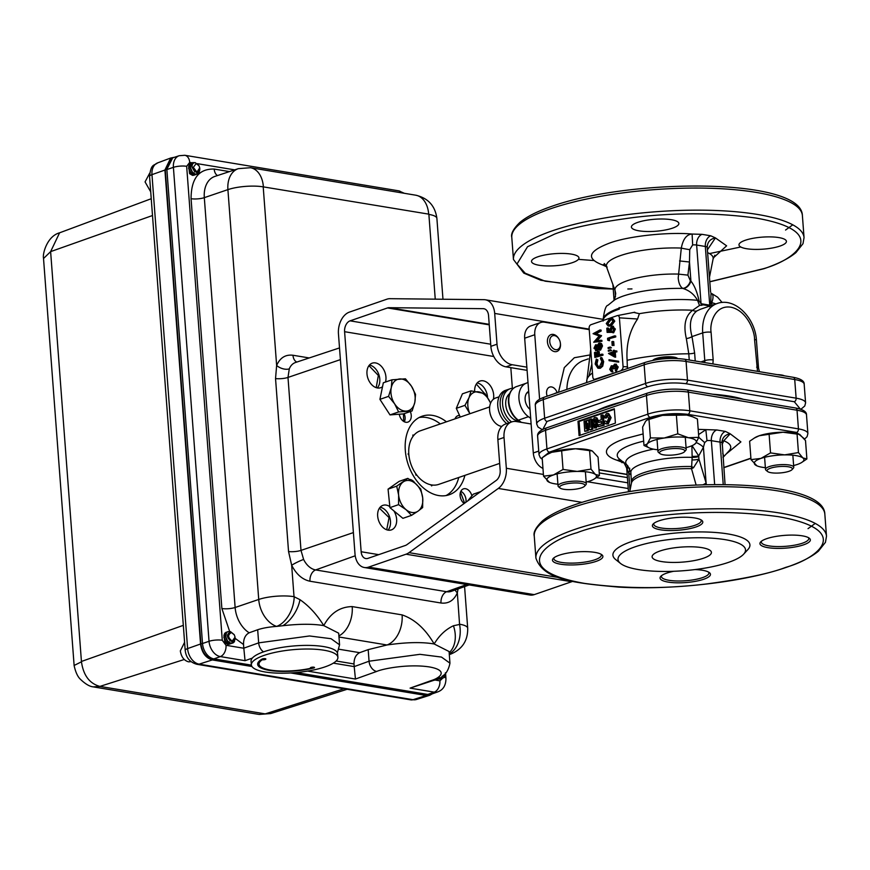 <?xml version="1.0" encoding="UTF-8"?>
<svg xmlns="http://www.w3.org/2000/svg" width="870" height="870" viewBox="0 0 870 870"><rect width="100%" height="100%" fill="white"/><g stroke="black" fill="none" stroke-linecap="round" stroke-linejoin="round"><path stroke-width="1.3" d="M588.99 376.047L591.828 364.117M780.086 246.036A23.784 6.025 175.7 0 0 786.415 241.36A23.784 6.025 175.7 0 0 771.157 236.901A23.784 6.025 175.7 0 0 745.318 240.25A23.784 6.025 175.7 0 0 738.978 244.927A23.784 6.025 175.7 0 0 754.236 249.385A23.784 6.025 175.7 0 0 780.086 246.036M672.521 228.147A23.784 6.025 175.7 0 0 678.861 223.481A23.784 6.025 175.7 0 0 663.603 219.022A23.784 6.025 175.7 0 0 637.754 222.372A23.784 6.025 175.7 0 0 631.413 227.048A23.784 6.025 175.7 0 0 646.671 231.496A23.784 6.025 175.7 0 0 672.521 228.147M572.623 262.577A23.784 6.025 175.7 0 0 578.952 257.901A23.784 6.025 175.7 0 0 563.695 253.442A23.784 6.025 175.7 0 0 537.856 256.791A23.784 6.025 175.7 0 0 531.516 261.468A23.784 6.025 175.7 0 0 546.773 265.926A23.784 6.025 175.7 0 0 572.623 262.577M627.411 368.543L627.118 360.289C626.074 344.531 629.565 330.774 637.579 319.007L619.407 317.833A2.969 2.001 -80.6 0 0 617.385 315.603A2.969 2.001 -80.6 0 0 617.167 315.658L590.937 324.706A2.969 2.001 99.4 0 0 589.131 328.262L592.796 377.025A2.969 2.001 99.4 0 0 593.862 379.103L594.949 379.722M547.187 396.187A7.591 5.285 -109 0 1 546.567 393.349A7.591 5.285 -109 0 1 549.644 387.096A7.591 5.285 -109 0 1 557.137 392.631M622.083 401.864A86.239 21.848 175.7 0 0 608.347 405.877A86.239 21.848 175.7 0 0 597.44 410.357M711.105 293.19C713.433 294.473 713.639 297.638 711.703 302.673L711.867 305.326M603.117 321.052L603.051 320.356A60.933 15.442 -4.3 0 1 619.255 308.165A60.933 15.442 -4.3 0 1 697.544 300.324L699.513 305.479L703.264 304.837L707.865 305.598L709.594 306.708L710.801 302.825L711.703 302.673A60.933 15.442 -4.3 0 1 715.901 303.935M710.801 302.825L710.997 293.136M707.408 249.82L715.434 237.912L726.613 245.829L713.4 257.846M707.212 247.33A5.949 1.512 175.7 0 0 705.331 246.482A8.917 5.992 99.4 0 1 710.746 235.792L715.434 237.912C710.127 238.956 707.386 242.088 707.212 247.33L710.583 292.059M699.513 305.479L692.705 310.264A5.949 4.72 -123.2 0 0 696.979 310.884L700.328 309.307M686.343 338.55A5.949 2.403 165.8 0 0 691.998 336.592L694.619 352.937A5.949 1.512 -4.3 0 1 688.779 353.785L686.343 338.55C683.244 325.184 685.364 315.756 692.705 310.264A64.652 16.378 175.7 0 0 639.374 313.689L633.882 312.439M605.009 264.241L602.508 264.915L605.694 265.187M701.709 305.403A8.917 6.394 75.2 0 1 701.057 303.717L699.099 300.889C697.087 291.907 694.369 285.306 690.921 281.108L689.486 262L689.736 249.636L692.661 244.916L692.107 234.041C686.637 234.4 683.037 239.087 681.308 248.08L678.219 277.921C678.665 283.218 680.177 286.708 682.754 288.394A8.917 6.536 112.3 0 0 690.399 280.879L687.92 275.137L678.187 274.083A46.795 11.854 175.7 0 0 627.4 280.673A46.795 11.854 175.7 0 0 615.112 290.689L606.575 266.992L604.269 263.512M707.865 305.598L703.264 304.837M690.399 280.879L690.921 281.108A8.917 6.492 115.1 0 1 683.157 288.546C689.399 290.482 694.206 294.408 697.544 300.324A8.917 3.099 -169.2 0 0 699.099 300.889M639.374 313.689L637.579 319.007M608.859 331.361L608.619 328.186L607.532 328.001L607.782 331.416L609.685 331.318L609.457 330.187L611.534 326.228L613.557 326.315M611.534 326.228L614.285 328.871L612.524 332.623L613.611 332.797L615.373 329.056L612.621 326.413M611.806 332.362L607.119 332.373L611.806 332.362L611.284 330.274L612.73 327.294M615.775 336.94L615.71 336.037L614.622 335.853L614.688 336.755L615.775 336.94L608.347 338.941L608.467 340.485L609.555 340.67L609.435 339.126M612.915 345.292L614.002 345.477L613.709 341.616L612.632 341.431L612.915 345.292L614.002 345.477M611.599 350.523L610.457 349.707L611.599 350.523L608.347 351.23L608.282 350.327L610.457 349.707M611.393 347.815L610.261 347.01L611.393 347.815L608.141 348.522L608.076 347.619L610.261 347.01M615.166 350.991L614.024 350.197L614.111 351.349L616.83 350.969L616.895 351.871L614.187 352.252L614.546 357.015L615.634 357.189L615.275 352.437M597.875 359.897L596.298 359.071L597.875 359.897L596.972 363.954L598.712 367.303M603.671 361.572L601.855 357.711L600.768 357.537L602.584 361.387L603.671 361.572L602.747 366.139L600.322 368.282L597.929 368.238L595.156 363.964L596.298 359.071M597.929 368.238L600.322 368.282M601.92 355.025L594.852 357.461L602.997 355.21L602.932 354.308L601.844 354.123L601.92 355.025L602.997 355.21M596.559 355.95L596.298 352.502L595.211 352.317L595.504 356.308L597.679 355.558L597.385 351.567L598.103 351.317L599.191 351.502L599.452 354.949M597.396 344.966L595.591 344.792L593.971 348.272L597.092 350.773L598.484 348.794M601.518 343.563L598.908 343.117L600.43 343.378L601.409 345.771L598.81 349.99L600.572 350.099L602.497 345.955L601.518 343.563L599.995 343.302M600.572 350.099L597.396 348.609L595.482 350.643L597.092 350.773M601.953 341.301L601.888 340.398L600.8 340.213L600.865 341.127L601.953 341.301L593.71 342.236L599.18 335.961L593.068 333.699L600.028 329.926L601.116 330.111L601.181 331.013L596.168 333.721L601.54 335.798L597.081 340.79M612.088 371.773L612.828 371.892L612.763 370.99L611.523 369.261L612.48 366.868M613.024 365.9L611.327 365.781L612.861 366.455L614.601 364.128L616.438 364.236M614.601 364.128L617.135 366.814L615.307 370.881L616.395 371.066L618.222 366.999L615.688 364.302M615.307 370.881L616.417 367.042L614.72 365.008L612.741 368.858L614.546 368.793L615.808 365.183M618.7 362.214L618.624 361.257L617.537 361.083L617.613 362.029L609.054 360.669L617.613 362.029M613.687 320.986L610.229 325.619L608.086 325.945L609.174 326.13L611.316 325.804L614.775 321.16L612.85 318.681L611.762 318.496L613.687 320.986L614.775 321.16M621.854 370.457L595.036 379.2A2.969 2.001 99.4 0 1 593.862 379.103M621.267 370.163A2.969 2.001 -80.6 0 0 623.072 366.596L627.618 366.89M619.407 317.833L623.072 366.596M700.915 361.953L704.787 360.615L702.71 332.905A5.949 1.512 -4.3 0 1 711.084 332.242C709.583 323.705 714.607 304.881 730.659 307.164C746.775 310.231 754.79 331.22 754.551 339.463A5.949 1.512 -4.3 0 1 756.443 340.409C755.356 318.181 735.009 296.92 717.152 303.51A35.681 24.838 71 0 0 702.71 332.905L691.998 336.592C688.801 324.434 690.454 315.864 696.979 310.884M689.736 249.636A8.917 0.772 10.9 0 1 681.308 248.08A53.548 13.572 175.7 0 0 620.636 255.541A53.548 13.572 175.7 0 0 606.575 266.992M687.92 275.137L689.486 262L679.557 260.946M683.157 288.546L682.754 288.394C659.645 288.111 639.928 290.613 623.616 295.92A53.625 13.583 175.7 0 0 614.492 299.998L607.978 305.272C605.89 305.424 604.237 310.459 603.051 320.356M607.119 332.373L606.803 328.251L607.532 328.001M614.285 328.871L615.373 329.056M612.524 332.623L613.557 329.067L611.577 327.142L612.654 327.316M612.219 327.066L610.196 330.1L611.284 330.274M610.196 330.1L610.729 332.188M608.467 340.485L607.695 340.148L607.564 338.289L614.622 335.853M614.688 336.755L608.347 338.941M612.197 345.542L611.904 341.682L612.632 341.431M610.512 350.338L608.347 351.23M610.305 347.641L608.141 348.522M614.546 357.015L608.511 353.47L613.393 351.6L613.307 350.447L614.024 350.197M615.742 350.784L615.819 351.687L616.895 351.871M615.819 351.687L614.187 352.252M596.787 359.712L595.885 363.769L596.972 363.954M595.885 363.769L598.158 367.292L599.212 367.183L601.855 361.648L600.409 358.462L600.768 357.537M602.584 361.387L601.659 365.955L602.747 366.139M601.659 365.955L599.234 368.097M594.852 357.461L594.482 352.567L595.211 352.317M598.103 351.317L598.408 355.308L601.844 354.123M598.908 343.117L597.179 345.705L595.591 344.792M601.409 345.771L602.497 345.955M600.028 329.926L600.093 330.828L595.091 333.547L600.441 335.418L595.635 341.018L600.8 340.213M600.865 341.127L593.71 342.236M600.093 330.828L601.181 331.013M595.091 333.547L596.168 333.721M600.441 335.418L601.529 335.603M600.452 335.624L601.54 335.798M611.991 366.781L611.393 366.683L610.436 369.087L611.523 369.261M610.436 369.087L611.675 370.805L612.763 370.99M611.675 370.805L611.74 371.707L612.828 371.892M611.327 365.781L609.707 369.348L611.371 371.686L612.458 371.871M617.135 366.814L618.222 366.999M613.459 368.608L614.546 368.793M612.741 368.858L611.697 366.651M609.054 360.669L608.989 359.723L617.537 361.083M608.086 325.945L606.26 323.542L609.718 318.801L611.762 318.496M610.229 325.619L611.316 325.804M558.486 392.283L564.282 367.629L574.33 357.733L589.055 355.101M610.392 353.557L613.687 355.493L613.459 352.502L610.392 353.557L613.502 353.046M599.908 344.172L598.995 344.02L600.681 346.01L599.43 349.011L597.69 346.989L599.463 343.976M596.309 345.814L595.635 345.705L596.961 347.26L595.95 349.686L594.699 348.076L595.961 345.673M609.783 319.703L611.588 319.464L612.969 321.204L610.164 324.717L608.358 325.021L606.988 323.259L609.783 319.703L612.676 319.649M599.234 472.921L627.411 477.597M589.229 329.621L544.555 322.194A14.866 10.353 71 0 0 540.781 322.476A14.866 10.353 71 0 0 534.767 334.732L539.617 399.254M613.644 355.014L611.479 353.742M597.69 346.989L598.778 347.163L600.072 344.194M600.518 349.196L598.778 347.163M594.699 348.076L595.787 348.25L596.722 345.879M597.037 349.87L595.787 348.25M606.988 323.259L608.076 323.444L610.87 319.877M608.935 325.021L608.076 323.444M743.448 399.33A86.239 21.848 175.7 0 0 712.845 394.24M596.494 477.619L627.803 482.817M542.967 468.408A14.866 10.353 -109 0 1 533.299 452.944L538.747 451.073M534.767 334.732L524.675 338.212L533.299 452.944M524.675 338.212A14.866 10.353 -109 0 1 530.689 325.956L540.781 322.476M692.346 459.915A5.949 1.512 175.7 0 0 698.936 459.077L693.488 467.766L691.509 468.669A44.903 11.375 -4.3 0 0 643.376 475.009A44.903 11.375 175.7 0 0 631.457 483.035L630.848 472.388A44.609 11.299 -4.3 0 1 642.734 463.623A44.609 11.299 -4.3 0 1 692.15 457.37L691.509 468.669L696.087 484.916M554.059 557.713A23.784 6.025 175.7 0 0 553.853 558.638A23.784 6.025 175.7 0 0 569.121 563.097A23.784 6.025 175.7 0 0 594.96 559.747A23.784 6.025 175.7 0 0 601.3 555.071A23.784 6.025 175.7 0 0 600.963 554.19M661.624 575.592A23.784 6.025 175.7 0 0 661.418 576.527A23.784 6.025 175.7 0 0 676.675 580.975A23.784 6.025 175.7 0 0 702.525 577.626A23.784 6.025 175.7 0 0 708.865 572.96A23.784 6.025 175.7 0 0 708.517 572.068M761.522 541.173A23.784 6.025 175.7 0 0 761.326 542.097A23.784 6.025 175.7 0 0 776.584 546.556A23.784 6.025 175.7 0 0 802.423 543.206A23.784 6.025 175.7 0 0 808.763 538.53A23.784 6.025 175.7 0 0 808.426 537.649M653.968 523.294A23.784 6.025 175.7 0 0 653.761 524.218A23.784 6.025 175.7 0 0 669.019 528.677A23.784 6.025 175.7 0 0 694.869 525.328A23.784 6.025 175.7 0 0 701.209 520.651A23.784 6.025 175.7 0 0 700.861 519.76M596.157 561.367A25.273 6.405 175.7 0 0 601.888 554.788A25.273 6.405 175.7 0 0 583.487 551.634A25.273 6.405 175.7 0 0 559.214 555.223A25.273 6.405 175.7 0 0 553.233 558.453A25.273 6.405 175.7 0 0 565.663 564.782A25.273 6.405 175.7 0 0 596.157 561.367M673.63 571.296A25.273 6.405 175.7 0 0 666.779 573.102A25.273 6.405 175.7 0 0 660.798 576.332A25.273 6.405 175.7 0 0 673.228 582.661A25.273 6.405 175.7 0 0 703.721 579.246A25.273 6.405 175.7 0 0 709.441 572.667A25.273 6.405 175.7 0 0 695.01 569.567M803.619 544.816A25.273 6.405 175.7 0 0 809.35 538.247A25.273 6.405 175.7 0 0 790.95 535.093A25.273 6.405 175.7 0 0 766.677 538.682A25.273 6.405 175.7 0 0 760.695 541.901A25.273 6.405 175.7 0 0 773.125 548.241A25.273 6.405 175.7 0 0 803.619 544.816M696.065 526.937A25.273 6.405 175.7 0 0 701.785 520.369A25.273 6.405 175.7 0 0 683.396 517.215A25.273 6.405 175.7 0 0 659.123 520.793A25.273 6.405 175.7 0 0 653.142 524.023A25.273 6.405 175.7 0 0 665.561 530.363A25.273 6.405 175.7 0 0 696.065 526.937M721.937 441.862A8.917 4.763 -161.7 0 1 723.775 440.796L722.057 444.679M635.046 546.838A63.934 16.204 175.7 0 0 620.56 563.466A63.934 16.204 175.7 0 0 667.094 571.449A63.934 16.204 175.7 0 0 728.484 562.379A63.934 16.204 175.7 0 0 743.611 554.212A63.934 16.204 175.7 0 0 712.182 538.193A63.934 16.204 175.7 0 0 635.046 546.838M743.611 554.212L747.863 549.601A68.686 17.4 175.7 0 0 714.096 532.386A68.686 17.4 175.7 0 0 631.218 541.673A68.686 17.4 175.7 0 0 615.655 559.54L620.56 563.466M703.493 558.225A29.732 7.536 175.7 0 0 711.421 552.385A29.732 7.536 175.7 0 0 692.346 546.806A29.732 7.536 175.7 0 0 660.036 550.993A29.732 7.536 175.7 0 0 652.108 556.843A29.732 7.536 175.7 0 0 671.183 562.411A29.732 7.536 175.7 0 0 703.493 558.225M703.254 484.666A8.917 3.882 163.4 0 0 706.103 482.991L706.364 484.59M692.074 445.668L698.708 455.923L698.936 459.077L706.103 482.991L703.417 447.256L704.689 442.591L706.984 440.579L705.842 429.736L698.577 434.587M624.007 462.47L622.898 462.22C622.768 460.632 624.04 462.633 626.704 468.234L628.738 472.986A8.917 6.079 131.8 0 0 629.63 468.136M691.182 446.038A48.959 12.408 -4.3 0 1 691.878 446.06L692.15 457.37A5.949 1.512 -4.3 0 0 698.74 456.543M693.488 467.766A5.949 2.534 37.2 0 1 691.791 466.537A44.609 11.299 175.7 0 0 643.43 472.823A44.609 11.299 -4.3 0 0 631.544 481.588M627.324 469.256A8.917 7.569 137.8 0 0 627.096 465.211M696.283 442.558A8.917 2.991 -151.7 0 1 703.417 447.256L698.708 455.923A5.949 1.185 -1.2 0 1 692.096 456.337M686.071 447.658A24.893 6.307 175.7 0 0 693.879 444.744A24.893 6.307 175.7 0 0 695.75 443.254A24.893 6.307 175.7 0 0 688.442 437.73L698.784 437.327L704.689 442.591M620.256 459.719L617.167 460.295A67.414 17.085 -4.3 0 1 624.41 438.85L643.126 433.934M628.477 491.8L626.704 468.234L624.356 463.003M622.594 461.6L617.167 460.295L624.16 463.036M723.014 457.424L729.038 450.888A56.898 14.42 175.7 0 0 723.775 440.796L730.191 433.793C724.862 434.739 722.111 437.827 721.937 443.058L721.937 443.058A5.949 1.512 175.7 0 0 720.045 442.112L723.231 484.503M577.995 421.297L614.329 408.78L615.405 423.124L579.072 435.642L577.995 421.297L579.083 421.471L580.127 435.283M614.372 409.313L579.083 421.471M607.782 415.414L606.227 418.057L603.726 417.698L606.433 413.598L607.641 413.478L610.033 417.491L607.151 423.788L604.987 423.407L604.128 421.787L605.455 420.939L607.119 422.08L608.685 418.1L606.618 415.251L607.706 415.436M607.641 413.478L608.728 413.652L611.121 417.665L608.239 423.973L605.977 423.918M605.455 420.939L607.097 422.091M602.323 415.023L603.41 415.197L604.161 425.234L598.277 426.713L598.147 425.038L601.594 423.853L601.409 421.406L598.419 422.439L598.288 420.765L601.279 419.731L600.963 415.49L602.323 415.023L603.073 425.06L598.277 426.713M601.453 421.95L598.419 422.439M595.439 417.817L597.081 417.981L598.016 420.047L597.005 423.005L598.19 425.028M597.005 423.005L595.917 422.831L597.092 424.517L598.179 424.69L596.233 427.975L594.177 427.909L595.156 427.79L592.829 425.985L593.71 423.581L592.307 421.548L594.351 417.633L595.993 417.807L594.351 417.633M586.576 422.385L586.467 421.036L585.379 420.852L586.021 428.747L586.761 420.384L589.36 420.036L589.806 421.787M588.272 419.862L590.186 427.311L589.643 419.383L592.089 419.101L592.84 429.138L590.545 429.932L589.458 429.747L587.75 423.309L587.076 430.574L584.781 431.368L584.031 421.319L585.379 420.852M588.566 426.398L588.163 430.748L584.781 431.368M607.282 415.186L605.139 417.883L603.726 417.698M606.499 422.146L607.119 422.08M608.239 423.973L607.151 423.788M611.121 417.665L610.033 417.491M606.227 418.057L605.139 417.883M604.161 425.234L603.073 425.06M598.016 420.047L596.929 419.873L595.993 417.807L597.081 417.981M596.233 427.975L595.156 427.79L597.092 424.517M596.929 419.873L595.917 422.831M588.163 430.748L587.076 430.574M592.84 429.138L589.458 429.747M591.002 418.916L591.752 428.964M594.743 422.385L593.677 421.156L594.482 419.177L595.58 420.514L594.406 422.418M595.417 424.016L594.862 423.929L595.722 424.832L595.026 426.246L594.177 425.365L595.167 423.897M595.026 426.246L594.177 425.365L595.265 425.55L595.95 424.103M593.677 421.156L594.765 421.33L595.569 419.351M595.83 422.559L594.765 421.33M596.113 426.43L595.265 425.55M528.666 391.391A10.407 7.243 71 0 0 525.132 399.678A10.407 7.243 71 0 0 530.026 409.368M530.7 418.307L528.438 416.697A18.879 13.148 -109 0 1 518.944 398.656A18.879 13.148 -109 0 1 525.926 383.344L528.003 382.452M499.075 396.818L495.628 398.003A14.866 10.353 71 0 0 489.571 409.596A14.866 10.353 71 0 0 489.799 411.891A14.866 10.353 71 0 0 492.17 418.764A14.866 10.353 71 0 0 501.772 426.441M492.17 418.764L491.996 418.448A13.376 9.32 -109 0 1 489.864 412.26L489.799 411.891M518.966 420.96A14.866 10.353 -109 0 1 518.215 420.928A14.866 10.353 -109 0 1 506.623 409.313A14.866 10.353 -109 0 1 509.657 393.588M500.196 405.115A18.879 13.148 -109 0 1 507.841 389.553A18.879 13.148 71 0 0 500.196 405.115A18.879 13.148 71 0 0 509.178 422.776A18.879 13.148 -109 0 1 500.196 405.115M513.496 388.216A18.879 13.148 71 0 0 510.244 388.727A18.879 13.148 71 0 0 502.599 404.278A18.879 13.148 71 0 0 511.582 421.95M506.775 423.603A18.879 13.148 -109 0 1 497.781 405.942A18.879 13.148 -109 0 1 505.426 390.38L510.244 388.727M584.542 486.21L585.869 484.775A14.17 3.589 175.7 0 0 586.293 483.796A14.17 3.589 175.7 0 0 577.201 481.143A14.17 3.589 175.7 0 0 561.813 483.133A14.17 3.589 175.7 0 0 558.04 485.917A14.17 3.589 175.7 0 0 558.605 486.819L560.128 488.048A12.68 3.208 175.7 0 0 569.361 489.636A12.68 3.208 175.7 0 0 581.541 487.831A12.68 3.208 175.7 0 0 584.542 486.21A12.68 3.208 175.7 0 0 578.311 483.035A12.68 3.208 175.7 0 0 563.01 484.753A12.68 3.208 175.7 0 0 560.128 488.048M554.255 393.751A12.68 3.208 -4.3 0 1 556.104 392.957A12.68 3.208 -4.3 0 1 558.529 392.272M592.111 450.91A24.893 6.307 175.7 0 0 591.85 450.801A24.893 6.307 175.7 0 0 575.483 448.757A24.893 6.307 175.7 0 0 551.754 452.291A24.893 6.307 175.7 0 0 547.611 454.129L542.162 457.794L543.543 476.173L553.461 474.955A24.893 6.307 175.7 0 0 547.926 481.501A24.893 6.307 175.7 0 0 549.742 482.491A24.893 6.307 175.7 0 0 557.909 484.209M586.162 482.078A24.893 6.307 175.7 0 0 589.838 481.001A24.893 6.307 175.7 0 0 593.982 479.163A24.893 6.307 175.7 0 0 595.374 474.444A24.893 6.307 175.7 0 0 577.18 471.42A24.893 6.307 175.7 0 0 553.461 474.955L563.053 469.441L577.18 471.42L590.991 469.104L595.374 474.444L599.43 475.498L593.982 479.163M599.43 475.498L598.049 457.12L592.274 450.975L575.483 448.757L551.754 452.291L546.643 454.705M549.481 482.382L543.543 476.173M563.053 469.441L561.672 451.073M589.61 450.736L590.991 469.104M792.004 469.669L793.331 468.234A14.17 3.589 175.7 0 0 793.755 467.255A14.17 3.589 175.7 0 0 784.675 464.602A14.17 3.589 175.7 0 0 769.276 466.592A14.17 3.589 175.7 0 0 765.502 469.376A14.17 3.589 175.7 0 0 766.068 470.278L767.59 471.507A12.68 3.208 175.7 0 0 776.823 473.095A12.68 3.208 175.7 0 0 789.003 471.29A12.68 3.208 175.7 0 0 792.004 469.669A12.68 3.208 175.7 0 0 785.773 466.494A12.68 3.208 175.7 0 0 770.472 468.212A12.68 3.208 175.7 0 0 767.59 471.507M777.182 374.633A12.68 3.208 -4.3 0 1 784.359 375.818M684.44 451.791L685.777 450.345A14.17 3.589 175.7 0 0 686.202 449.377A14.17 3.589 175.7 0 0 681.688 447.126A14.17 3.589 175.7 0 0 666.3 447.561A14.17 3.589 175.7 0 0 657.938 451.497A14.17 3.589 175.7 0 0 658.503 452.4L660.036 453.629A12.68 3.208 175.7 0 0 663.571 454.836A12.68 3.208 175.7 0 0 684.44 451.791A12.68 3.208 175.7 0 0 680.786 448.909A12.68 3.208 175.7 0 0 665.528 449.594A12.68 3.208 175.7 0 0 660.036 453.629M654.196 360.104A14.17 3.589 -4.3 0 1 675 358.201A14.17 3.589 -4.3 0 1 676.262 358.451M652.804 360.376L653.011 360.158A12.68 3.208 -4.3 0 1 673.88 357.113A12.68 3.208 -4.3 0 1 677.415 358.32L677.654 358.505M799.573 434.369A24.893 6.307 175.7 0 0 799.312 434.26A24.893 6.307 175.7 0 0 782.946 432.216A24.893 6.307 175.7 0 0 759.216 435.75A24.893 6.307 175.7 0 0 755.073 437.577L749.625 441.253L751.006 459.621L760.924 458.414A24.893 6.307 175.7 0 0 755.388 464.961A24.893 6.307 175.7 0 0 757.204 465.95A24.893 6.307 175.7 0 0 765.372 467.668M784.642 454.879A24.893 6.307 175.7 0 0 760.924 458.414L770.515 452.9L784.642 454.879L798.453 452.563L802.836 457.903A24.893 6.307 175.7 0 0 784.642 454.879M793.625 465.537A24.893 6.307 175.7 0 0 797.301 464.46A24.893 6.307 175.7 0 0 801.444 462.622A24.893 6.307 175.7 0 0 802.836 457.903L806.892 458.947L801.444 462.622M806.892 458.947L805.511 440.579L799.737 434.434L782.946 432.216L759.216 435.75L754.105 438.165M756.943 465.841L751.006 459.621M769.134 434.532L770.515 452.9M797.072 434.195L798.453 452.563M693.879 444.744L695.75 443.254L698.784 437.327L697.403 418.959L691.748 416.371A24.893 6.307 175.7 0 0 686.745 415.066A24.893 6.307 175.7 0 0 662.538 415.36A24.893 6.307 175.7 0 0 647.519 419.699L645.649 421.178L642.615 427.105L643.996 445.483L647.356 443.841A24.893 6.307 175.7 0 0 649.651 448.072A24.893 6.307 175.7 0 0 654.653 449.377A24.893 6.307 175.7 0 0 657.807 449.779M688.442 437.73A24.893 6.307 175.7 0 0 664.245 438.023A24.893 6.307 175.7 0 0 647.356 443.841L650.39 437.914L664.245 438.023L677.784 433.836L688.442 437.73M693.075 416.915L686.745 415.066L662.538 415.36L646.954 420.036M649.651 448.072L643.996 445.483M677.784 433.836L676.403 415.469M649.009 419.547L650.39 437.914M460.828 491.289A8.265 5.753 -109 0 1 466.015 499.793A8.265 5.753 -109 0 1 465.896 502.24M471.877 495.878A8.265 5.753 71 0 0 463.438 488.864A8.265 5.753 71 0 0 460.089 495.661A8.265 5.753 71 0 0 464.156 503.491M380.125 507.232A12.985 9.037 -109 0 1 390.489 521.326A12.985 9.037 -109 0 1 388.02 530.135M389.825 506.601A12.985 9.037 71 0 0 382.92 505.35A12.985 9.037 71 0 0 377.667 516.051A12.985 9.037 71 0 0 391.38 529.895A12.985 9.037 71 0 0 396.633 519.205A12.985 9.037 71 0 0 393.871 510.886M369.435 365.041A12.985 9.037 -109 0 1 379.798 379.135A12.985 9.037 -109 0 1 377.33 387.944M385.486 382.039A12.985 9.037 71 0 0 385.943 377.014A12.985 9.037 71 0 0 372.229 363.16A12.985 9.037 71 0 0 366.977 373.861A12.985 9.037 71 0 0 380.69 387.705A12.985 9.037 71 0 0 382.517 386.715M404.148 413.674A8.265 5.753 -109 0 1 405.094 417.426A8.265 5.753 -109 0 1 404.343 421.798M399.276 414.218A8.265 5.753 71 0 0 407.899 422.113A8.265 5.753 71 0 0 411.238 415.305A8.265 5.753 71 0 0 410.303 411.553M477.162 382.952A12.985 9.037 -109 0 1 487.515 397.035A12.985 9.037 -109 0 1 487.537 397.383M493.388 399.254A12.985 9.037 71 0 0 493.671 394.915A12.985 9.037 71 0 0 479.946 381.071A12.985 9.037 71 0 0 474.661 391.217M458.74 477.489A41.542 28.917 -109 0 1 446.038 495.574M446.44 421.809A41.542 28.917 71 0 0 422.135 416.208A41.542 28.917 71 0 0 405.311 450.442A41.542 28.917 71 0 0 449.203 494.758A41.542 28.917 71 0 0 464.895 475.368M506.025 366.846A18.879 13.148 -109 0 1 490.865 346.336L497.009 344.215A18.879 13.148 71 0 0 512.18 364.726L506.025 366.846L527.089 370.348M531.124 423.994L516.454 421.558A18.879 13.148 71 0 0 511.669 421.917A18.879 13.148 71 0 0 504.024 437.479L497.868 439.6L500.185 470.387A9.059 6.09 99.4 0 1 496.161 480.479L406.877 544.685A9.059 6.09 99.4 0 1 405.398 545.457L367.956 558.366A9.059 6.09 99.4 0 1 365.813 558.562A9.059 6.09 99.4 0 1 361.148 551.743L344.596 331.698A9.059 6.09 99.4 0 1 350.099 320.845L387.541 307.937A9.059 6.09 99.4 0 1 389.053 307.686L483.252 308.665A9.059 6.09 99.4 0 1 483.883 308.719A9.059 6.09 99.4 0 1 488.548 315.549L490.865 346.336M512.18 364.726L526.85 367.162M497.009 344.215L494.693 313.428A18.129 12.18 -80.6 0 0 485.362 299.78A18.129 12.18 -80.6 0 0 484.101 299.671L389.912 298.682A18.129 12.18 -80.6 0 0 386.889 299.193L349.435 312.102A18.129 12.18 -80.6 0 0 338.452 333.819L354.993 553.853A18.129 12.18 -80.6 0 0 364.323 567.501A18.129 12.18 -80.6 0 0 368.608 567.11L406.062 554.201A18.129 12.18 -80.6 0 0 409.009 552.646L498.292 488.44A18.129 12.18 -80.6 0 0 506.34 468.267L504.024 437.479M497.868 439.6A18.879 13.148 -109 0 1 505.524 424.038L511.669 421.917M414.925 483.078A8.265 5.753 71 0 0 409.639 479.435M459.567 415.49A8.265 5.753 71 0 0 457.935 415.697A8.265 5.753 71 0 0 455.021 418.851M512.365 388.259L510.82 367.64M455.325 418.133A8.265 5.753 -109 0 1 456.021 418.513M419.144 417.513A41.542 28.917 -109 0 1 440.285 423.929M364.323 567.501L529.906 595.026A18.129 12.18 -80.6 0 0 534.202 594.634L571.644 581.725A18.129 12.18 -80.6 0 0 572.688 581.301M489.658 406.921L420.286 430.824A28.318 19.716 71 0 0 408.813 454.162A28.318 19.716 71 0 0 438.741 484.383L499.663 463.395M489.984 401.951L485.036 393.653L471.051 390.858L468.995 397.764L464.939 405.355L469.887 413.663A16.541 11.517 -109 0 1 468.995 397.764A16.541 11.517 -109 0 1 479.044 391.913A16.541 11.517 -109 0 1 489.984 401.951A16.541 11.517 -109 0 1 490.539 403.288M460.273 417.045L456.304 408.334L464.939 405.355M456.304 408.334L462.416 393.827L471.051 390.858M407.812 478.369L396.698 486.156L398.634 495.063L398.569 504.654L406.051 509.657L411.532 515.355L418.089 511.114L422.646 507.569L422.711 497.977L420.775 489.081L415.294 483.383L407.812 478.369L399.178 481.349L388.063 489.136L396.698 486.156M398.569 504.654L389.934 507.623L402.897 518.335L411.532 515.355M389.934 507.623L388.063 489.136M406.051 509.657A16.541 11.517 -109 0 1 398.634 495.063A16.541 11.517 -109 0 1 403.256 481.915A16.541 11.517 -109 0 1 415.294 483.383A16.541 11.517 71 0 1 422.711 497.977A16.541 11.517 -109 0 1 418.089 511.114A16.541 11.517 -109 0 1 406.051 509.657M467.625 501L473.302 494.171L480.642 491.637M391.968 379.809L391.261 387.748L388.553 396.372L394.599 403.8L398.634 411.934L412.119 410.934L414.827 402.31L415.534 394.371L411.488 386.247L405.453 378.809L391.968 379.809L383.333 382.789L379.918 399.352L388.553 396.372M403.615 421.385L403.473 413.902L412.119 410.934M403.484 413.902L389.999 414.903L398.634 411.934M389.999 414.903L379.918 399.352M406.377 411.086A16.541 11.517 -109 0 1 394.599 403.8A16.541 11.517 -109 0 1 391.261 387.748A16.541 11.517 -109 0 1 399.711 378.961A16.541 11.517 71 0 1 411.488 386.247A16.541 11.517 -109 0 1 414.827 402.31A16.541 11.517 -109 0 1 406.377 411.086M553.581 335.581A7.275 5.057 -109 0 1 559.149 339.354A7.275 5.057 -109 0 1 560.302 342.715A7.275 5.057 -109 0 1 556.582 349.696A7.275 5.057 -109 0 1 549.96 343.074A7.275 5.057 -109 0 1 553.581 335.581M560.302 342.715L560.367 343.128A8.917 6.21 -109 0 1 556.876 351.458A8.917 6.21 -109 0 1 555.81 351.676A8.917 6.21 -109 0 1 547.861 344.303A8.917 6.21 -109 0 1 551.058 334.591A8.917 6.21 -109 0 1 552.124 334.363A8.917 6.21 -109 0 1 558.942 338.995L559.149 339.354M149.673 173.184L145.062 181.906L150.727 191.857M184.592 642.299L180.329 650.901C181.286 656.948 184.048 660.602 188.627 661.842L191.052 661.646M313.874 667.192L313.94 667.975A37.127 9.853 -5 0 1 269.493 670.422A37.127 9.853 -5 0 1 257.65 664.365A37.127 9.853 -5 0 1 262.305 658.949A2.077 0.555 -5 0 1 265.209 658.688A2.077 0.555 -5 0 1 265.861 659.025A2.077 0.555 -5 0 1 264.643 659.645A2.077 0.555 -5 0 1 262.392 659.721A2.077 0.555 -5 0 1 262.359 659.721L262.294 658.949M310.949 667.453L311.014 668.236A35.735 9.483 -5 0 1 270.429 670.074A35.735 9.483 -5 0 1 259.032 664.245A35.735 9.483 -5 0 1 262.359 659.721M337.897 657.318L337.582 653.685A43.435 11.527 175 0 0 323.727 646.595A43.435 11.527 175 0 0 276.529 648.389A43.435 11.527 175 0 0 251.049 661.287L251.376 664.908A43.435 11.527 -5 0 1 276.856 652.011A43.435 11.527 -5 0 1 324.042 650.227A43.435 11.527 -5 0 1 337.897 657.318A43.435 11.527 -5 0 1 312.417 670.215A43.435 11.527 -5 0 1 265.219 671.999A43.435 11.527 -5 0 1 251.376 664.908M404.376 193.314L398.732 190.845L184.842 155.284L179.187 155.719L172.695 157.861L166.855 169.302L172.597 157.633L170.988 158.188L165.256 169.857L200.905 644.018C202.21 652.315 205.994 657.372 212.269 659.188L251.55 665.724M229.865 631.653L227.907 631.609L226.483 632.729L225.721 636.699L227.614 641.049L230.626 643.104A6.199 4.306 71 0 0 231.137 643.213A6.199 4.306 71 0 0 232.638 643.082A6.199 4.306 71 0 0 234.476 641.473L235.052 637.253L232.192 641.092C227.777 637.634 227.527 634.785 231.453 632.544L234.291 634.817L234.987 636.862M232.562 643.104L230.909 643.289L227.353 641.136L225.471 636.786L226.222 632.816L227.788 631.653M227.016 632.022L224.884 633.273L224.123 637.242L226.015 641.603L229.56 643.756L231.801 643.289M231.018 643.637L229.299 643.843L225.754 641.69L223.862 637.34L224.623 633.371L226.189 632.207M439.926 677.676L440.916 678.056A6.199 4.306 71 0 0 441.427 678.176A6.199 4.306 71 0 0 442.928 678.045A6.199 4.306 71 0 0 444.766 676.436L445.418 672.793M442.863 678.067L439.72 677.795M438.578 678.35L442.09 678.252M441.308 678.6L438.36 678.459M194.597 162.657L192.651 162.614L191.215 163.734L190.465 167.703L192.346 172.053L195.358 174.109A6.199 4.306 71 0 0 195.87 174.217A6.199 4.306 71 0 0 197.37 174.087A6.199 4.306 71 0 0 199.208 172.477L199.73 167.867L196.924 172.097L193.325 167.344L196.185 163.549L199.023 165.822L199.73 167.867M197.305 174.109L195.641 174.294L192.096 172.14L190.204 167.79L190.965 163.821L192.52 162.657M191.748 163.027L189.617 164.278L188.855 168.247L190.748 172.608L194.293 174.761L196.533 174.294M195.75 174.642L194.043 174.848L190.497 172.695L188.605 168.334L189.355 164.365L190.921 163.212M232.823 641.407L234.106 640.494L234.976 636.775L234.595 640.015L231.909 641.647C226.526 638.036 226.059 634.698 230.517 631.642L234.182 634.632M445.157 674.13L442.656 676.066M445.233 674.065L441.873 676.566M197.566 172.412L198.838 171.499L199.708 167.779L199.328 171.02L196.642 172.651L192.129 167.453C191.878 164.354 192.912 162.755 195.25 162.647L198.915 165.637M251.963 666.518L212.323 659.928C205.831 658.046 201.905 652.815 200.568 644.213L164.908 170.052L170.683 158.025L172.717 157.6M337.364 652.804L339.561 644.822L338.691 633.186L323.771 625.617C313.124 623.801 299.497 623.833 282.88 625.715A25.154 14.04 -59.8 0 0 299.976 599.68L294.027 596.689L291.667 565.261L288.546 551.547L275.54 378.58L276.638 365.465A9.439 5.274 -158.3 0 0 289.286 368.869L287.992 377.428L340.387 359.625M486.45 395.676L476.325 384.062M386.715 529.797L389.053 517.596L379.407 508.167M376.21 387.661L378.341 375.459L369.554 366.259L368.586 366.172M74.113 665.474L81.465 661.798C83.379 675.359 89.523 683.559 99.898 686.408L184.255 659.493M258.955 663.277A37.127 9.853 -5 0 1 258.129 662.494M252.354 658.079L245.046 660.689L220.349 656.589L213.889 658.894L251.397 665.126M296.094 672.553L427.768 694.445A14.159 9.864 71 0 0 431.433 694.151L437.871 691.846A14.083 9.798 -109 0 1 434.228 692.139L410.085 688.126L433.771 680.34C442.634 678.698 448.028 672.978 449.953 663.168L441.46 657.067L419.905 654.327L369.054 661.211L354.21 666.605L333.34 663.136M339.561 644.822L331.068 638.711L309.513 635.97L258.662 642.865A9.439 6.547 70.3 0 0 263.49 651.88M311.014 668.236A2.077 0.555 -5 0 1 310.372 667.899A2.077 0.555 -5 0 1 312.395 667.17A2.077 0.555 -5 0 1 314.516 667.529A2.077 0.555 -5 0 1 313.94 667.975M410.085 688.126L431.335 680.536C440.089 677.958 449.083 670.455 429.367 666.931C408.726 663.745 383.322 668.519 376.688 671.444L355.438 679.046L354.21 666.605M213.889 658.894A14.159 9.864 -109 0 1 202.514 643.517L200.894 643.811M245.046 660.689L243.817 648.248L226.015 645.29A9.439 6.34 99.4 0 1 220.349 656.589A14.083 9.798 -109 0 1 209.039 641.299L202.514 643.517M282.88 625.715L276.595 626.411C269.08 626.955 262.773 628.064 257.672 629.75L249.168 632.794C245.318 634.85 243.437 638.754 243.535 644.518L243.817 648.248M449.953 663.168L449.083 651.532L434.163 643.974C422.048 641.864 406.333 642.201 386.998 644.985L368.184 649.629L359.68 652.674C355.873 654.599 353.992 658.362 354.003 663.962L354.199 666.518M223.927 635.078L224.862 642.658L227.788 644.365L229.419 644.191M437.077 679.035L439.709 679.155M188.659 166.083L189.606 173.663L192.52 175.37L194.151 175.196M293.821 672.749L426.148 694.749L429.53 694.543M294.201 596.95A25.154 15.877 108.9 0 1 276.595 626.411A25.393 17.683 -109 0 1 258.727 599.463L235.128 607.488A25.698 17.889 71 0 0 249.168 632.794M338.898 635.916A25.154 16.9 -80.6 0 0 352.209 606.597C339.92 606.803 330.437 613.143 323.771 625.617C317.028 614.677 309.089 606.031 299.976 599.68M449.17 652.696A25.154 18.052 -109.2 0 0 453.433 625.758C445.614 629.445 439.198 635.513 434.163 643.974C425.419 628.934 414.74 619.244 402.103 614.894A25.154 16.9 99.4 0 1 386.998 644.985L338.974 637.003M449.257 653.914A25.154 17.715 -93.2 0 0 459.567 624.442L453.433 625.758M224.862 642.658L227.962 644.311L230.191 643.843M230.626 643.104L231.192 643.104C233.802 642.712 235.096 640.82 235.063 637.405M230.071 640.972L227.353 636.144M226.624 639.548L225.798 637.177M225.025 640.102L224.199 637.732M437.186 678.991L440.492 678.807M440.916 678.056L445.309 673.989M445.059 674.217L443.124 676.371M189.606 173.663L192.694 175.316L194.934 174.848M195.358 174.109L195.924 174.109C198.534 173.717 199.828 171.825 199.795 168.41M194.815 171.977L192.096 167.149M191.367 170.553L190.541 168.182M432.281 693.847L429.758 695.26L426.202 695.489L290.7 672.956M172.597 157.633L174.489 157.274M458.066 588.925L457.337 592.796L459.567 624.442M455.151 589.969A9.439 5.274 -158.3 0 0 457.337 592.796C453.933 600.507 448.485 603.91 441.003 603.008A9.439 6.34 99.4 0 1 446.669 591.72A18.031 12.561 71 0 0 451.334 591.339L469.202 584.934M441.003 603.008L309.97 581.225C302.423 579.627 296.322 574.309 291.667 565.261A9.439 1.142 154.2 0 1 303.619 559.453A18.031 12.561 71 0 0 315.636 569.937L446.669 591.72L466.777 584.531M288.546 551.547A9.439 2.393 175.7 0 0 300.998 550.395L303.619 559.453M464.613 503.164L460.502 492.083M430.824 484.786L431.661 485.917L432.346 485.036M415.751 473.682L415.86 475.096L416.926 475.27M408.748 453.129L408.063 454.01L408.9 455.14M413.957 435.207L412.848 435.022L412.956 436.479M343.987 688.746L265.209 713.889L270.69 713.563L347.152 689.279M151.239 198.719L59.584 232.812L50.623 251.626L152.5 215.521M183.32 625.356L81.432 661.461L50.623 251.626L43.522 258.52L74.135 665.659C75.592 672.151 77.647 676.653 80.301 679.165C85.282 683.972 89.61 686.539 93.286 686.876L99.898 686.408L265.209 713.889L259.173 714.444L270.69 713.563M592.492 372.991A81.769 20.717 175.7 0 0 586.739 381.462L590.719 349.425M627.118 360.289A81.769 20.717 175.7 0 1 688.779 353.785L689.247 360.006M513.452 259.467L511.788 237.379A145.703 36.921 -4.3 0 1 550.612 208.756A145.703 36.921 -4.3 0 1 708.93 188.225A145.703 36.921 -4.3 0 1 802.39 215.532L804.043 237.619A145.703 36.921 175.7 0 0 710.583 210.322A145.703 36.921 175.7 0 0 552.276 230.844A145.703 36.921 175.7 0 0 513.452 259.467L523.773 273.104L540.879 280.271L596.287 288.503L613.241 289.079M707.625 252.637A53.548 13.572 -4.3 0 1 713.096 258.988L709.474 277.269M710.746 235.792L702.046 234.345A8.917 5.992 -80.6 0 0 696.642 245.035L701.057 303.717L709.746 305.163L705.331 246.482L696.642 245.035A5.949 1.512 175.7 0 0 692.661 244.916M603.117 320.508A60.911 15.432 -4.3 0 1 619.342 309.089M702.046 234.345L692.107 234.041C667.899 231.79 627.585 236.248 609.337 243.165C588.109 251.343 585.825 258.586 602.508 264.915L607.184 267.036M613.23 288.971L545.088 281.184L525.175 273.213L516.987 264.056L527.546 246.721L554.658 234.073C570.111 228.038 596.439 222.513 633.654 217.511C675.272 212.421 716.01 212.595 755.845 218.033C831.731 231.322 795.8 259.684 763.273 268.754L709.811 281.706M631.968 288.916L627.814 288.981M615.003 290.395L615.481 296.746M586.619 382.593A41.63 28.982 -109 0 1 586.695 380.853M566.881 389.39A41.63 28.982 -109 0 1 583.879 360.387L588.174 358.897M595.036 379.2L595.613 379.494M694.619 352.937L695.228 361.006M578.398 259.358L593.59 260.522M709.485 253.583L740.761 246.982M785.566 230.039L792.787 224.819M711.084 332.242L713.172 359.952A5.949 1.512 175.7 0 0 704.787 360.615A5.949 4.143 71 0 1 704.667 362.572M712.911 363.943L713.172 359.952M754.551 339.463L757.509 371.359M756.443 340.409L758.531 368.119A5.949 1.512 175.7 0 0 756.628 367.173M544.435 397.133L645.355 362.355A2.969 2.066 71 0 0 644.148 364.802L543.239 399.58A2.969 2.066 -109 0 1 544.435 397.133C537.932 399.417 534.898 402.179 535.311 405.42A29.732 7.536 -4.3 0 1 543.239 399.58L544.642 418.22A29.732 7.536 175.7 0 0 536.714 424.071L538.008 427.029L542.358 429.704M542.804 429.465L547.023 421.45A2.969 2.066 -109 0 1 544.642 418.22L645.551 383.452L644.148 364.802A29.732 7.536 -4.3 0 1 686.071 361.463A2.969 2.001 -80.6 0 0 684.538 359.223C671.096 357.537 658.035 358.581 645.355 362.355M684.538 359.223L793.19 377.286A2.969 2.001 99.4 0 1 794.723 379.527L686.071 361.463L687.474 380.114A29.732 7.536 175.7 0 0 645.551 383.452A2.969 2.066 71 0 0 647.943 386.682C660.145 383.115 672.717 382.115 685.669 383.67L794.321 401.733L800.378 409.139M794.723 379.527A29.732 7.536 -4.3 0 1 804.184 384.246L805.587 402.897A29.732 7.536 175.7 0 0 796.126 398.166L794.723 379.527M547.023 421.45L647.943 386.682M685.669 383.67A2.969 2.001 -80.6 0 0 687.474 380.114L796.126 398.166A2.969 2.001 99.4 0 1 794.321 401.733M535.909 558.072L534.245 535.985A145.703 36.921 -4.3 0 1 573.069 507.362A145.703 36.921 -4.3 0 1 731.376 486.841A145.703 36.921 -4.3 0 1 824.836 514.137L826.5 536.224A145.703 36.921 175.7 0 0 733.04 508.928A145.703 36.921 175.7 0 0 574.722 529.449A145.703 36.921 175.7 0 0 535.909 558.072C543.282 580.029 575.179 583.161 618.744 587.109C673.641 590.306 745.122 581.889 786.48 567.305C800.802 562.379 811.449 557.007 818.409 551.188L825.456 542.304L826.5 536.224M722.992 457.098A48.959 12.408 175.7 0 0 722.72 453.455M630.848 472.388L627.694 465.689A48.959 12.408 -4.3 0 1 638.787 452.955A48.959 12.408 -4.3 0 1 653.511 449.159M630.032 490.223L628.738 472.986L631.054 475.053M808.023 528.645L815.244 523.425M627.694 465.689L619.516 459.132A56.898 14.42 -4.3 0 1 632.414 444.331A56.898 14.42 -4.3 0 1 643.669 441.155M726.091 454.086L740.892 441.906L730.191 433.793L725.449 431.422L716.76 429.976A8.917 5.992 -80.6 0 0 711.355 440.666L714.651 484.481M725.449 431.422A8.917 5.992 99.4 0 0 720.045 442.112L711.355 440.666A5.949 1.512 175.7 0 0 706.984 440.579M698.186 429.367L716.76 429.976M623.29 462.416A8.917 5.992 -80.6 0 0 621.898 462.666M542.26 457.718L549.329 452.15L650.249 417.372C662.451 413.805 675.022 412.804 687.974 414.37L796.626 432.423L804.228 438.654M627.172 474.367L598.995 469.68M750.897 458.175L723.775 467.516M785.73 567.36C770.276 573.395 743.948 578.92 706.734 583.922C665.115 589.012 624.377 588.838 584.542 583.4C508.656 570.111 544.587 541.749 577.114 532.679C592.557 526.644 618.885 521.13 656.1 516.117C697.729 511.027 738.456 511.201 778.302 516.639C854.177 529.928 818.257 558.29 785.73 567.36M549.329 452.15A2.969 2.066 -109 0 1 546.947 448.92L647.867 414.142A2.969 2.066 71 0 0 650.249 417.372M546.947 448.92A29.732 7.536 175.7 0 0 539.019 454.76L537.616 436.109A29.732 7.536 -4.3 0 1 545.544 430.269L546.947 448.92M804.576 439.143L807.077 436.686L807.893 433.586A29.732 7.536 175.7 0 0 798.432 428.866A2.969 2.001 99.4 0 1 796.626 432.423M687.974 414.37A2.969 2.001 -80.6 0 0 689.779 410.803L798.432 428.866L797.029 410.216A29.732 7.536 -4.3 0 1 806.501 414.946L807.893 433.586M689.779 410.803A29.732 7.536 175.7 0 0 647.867 414.142L646.464 395.502L545.544 430.269A2.969 2.066 -109 0 1 546.751 427.822L647.661 393.044A2.969 2.066 71 0 0 646.464 395.502A29.732 7.536 -4.3 0 1 688.377 392.152L689.779 410.803M806.501 414.946C806.718 411.727 803.053 409.4 795.495 407.976A2.969 2.001 99.4 0 1 797.029 410.216L688.377 392.152A2.969 2.001 -80.6 0 0 686.843 389.923C673.402 388.227 660.341 389.271 647.661 393.044M515.779 386.846L515.834 386.824A1.49 1.066 -113.4 0 0 515.779 386.846C510.516 389.586 508.069 394.784 508.45 402.418C509.254 409.998 512.376 415.903 517.824 420.145A1.49 0.761 -54.4 0 0 518.346 420.166A18.879 13.148 -109 0 1 508.852 402.125A18.879 13.148 -109 0 1 515.834 386.824L525.926 383.344M528.438 416.697L518.346 420.166L521.434 422.385M494.693 313.428L589.197 329.132M506.34 468.267L543.413 474.433M587.424 481.752L628.238 488.527M361.148 551.743L378.7 554.658M344.596 331.698L493.768 356.504M350.099 320.845L490.702 344.215M387.541 307.937L489.244 324.847M389.053 307.686L489.201 324.336M483.252 308.665L484.492 308.872M368.608 567.11L534.202 594.634M406.062 554.201L571.644 581.725M409.009 552.646L559.508 577.669M498.292 488.44L582.095 502.371M179.187 155.719A14.083 9.798 71 0 0 173.402 167.344L166.877 169.563L202.492 643.256M165.256 169.857L166.877 169.563M294.027 596.689A25.154 6.373 175.7 0 0 258.727 599.463L227.907 189.627A25.393 17.683 -109 0 1 238.336 168.66L214.868 176.425A25.698 17.889 71 0 0 204.309 197.653L235.128 607.488A9.439 2.393 175.7 0 1 221.872 608.521L229.713 631.598M309.231 357.951L292.972 355.254C285.49 354.351 280.042 357.755 276.638 365.465L263.208 186.854A25.154 6.373 175.7 0 0 227.907 189.627L204.309 197.653A9.439 2.393 175.7 0 1 191.063 198.697L221.872 608.521M426.202 695.489L413 699.697L199.11 664.147A9.439 6.34 -80.6 0 1 196.99 664.31C190.03 662.44 186.093 657.807 185.201 650.401L149.564 176.458C150.967 163.419 154.023 165.865 157.611 162.897A14.322 9.972 71 0 0 151.967 174.642L187.605 648.585A14.322 9.972 71 0 0 187.626 648.792A14.322 9.972 71 0 0 199.11 664.147L212.323 659.928M185.201 650.401A9.439 2.393 -4.3 0 1 187.605 648.585L200.546 644.007M339.507 347.924L295.539 362.485A18.031 12.561 71 0 0 289.286 368.869M427.768 694.445L434.228 692.139A9.439 6.34 -80.6 0 0 439.894 680.851L434.728 679.981M355.438 679.046L307.61 671.096M376.688 671.444A9.439 6.547 -109.7 0 1 369.054 661.211L368.184 649.629M431.335 680.536A9.439 6.547 70.3 0 0 433.771 680.34M257.672 629.75L258.662 642.865L243.807 648.172M336.146 660.993L354.003 663.962M437.871 691.846C443.232 689.823 445.929 685.353 445.951 678.437A9.439 2.393 175.7 0 0 444.2 677.208M442.786 678.089L439.894 680.851M226.015 645.29L222.285 640.255L186.658 166.3L189.703 162.396L192.15 162.799M197.392 163.669L234.683 169.867M235.161 638.362L243.535 644.518M229.441 171.597L214.194 169.063C198.871 168.649 191.161 178.524 191.063 198.697M212.269 659.188L213.411 658.797M427.257 694.369L426.148 694.749M222.285 640.255A9.439 2.393 175.7 0 0 209.039 641.299L173.402 167.344A9.439 2.393 -4.3 0 1 186.658 166.3M339.072 649.248L359.68 652.674M464.58 586.597L467.701 628.227C467.919 640.537 462.351 649.129 451.008 653.99A25.393 17.683 -109 0 1 449.301 654.468M398.732 190.845A9.439 6.34 99.4 0 1 401.875 192.901M184.842 155.284A9.439 6.34 99.4 0 1 189.703 162.396M214.194 169.063A9.439 6.34 -80.6 0 0 217.456 175.566M402.103 614.894L352.209 606.597M467.701 628.227A25.154 6.373 175.7 0 0 459.697 624.236M416.458 699.48L410.879 699.871A9.439 6.34 99.4 0 0 413 699.697A14.322 9.972 71 0 0 416.458 699.48L429.758 695.26M149.564 176.458A9.439 2.393 -4.3 0 1 151.967 174.642L164.908 170.052M263.208 186.854L428.682 214.129A25.154 16.9 -80.6 0 0 415.74 195.195C428.105 198.099 435.163 205.831 436.892 218.392A25.154 6.373 175.7 0 0 428.877 214.401L435.25 299.16M309.97 581.225A9.439 6.34 99.4 0 1 315.636 569.937L355.221 555.789M263.371 186.648A25.154 16.9 -80.6 0 0 250.429 167.714L238.336 168.66M353.394 532.592L300.998 550.395L287.992 377.428A9.439 2.393 -4.3 0 1 275.54 378.58M296.822 362.061A9.439 6.34 99.4 0 1 292.972 355.254M711.214 293.233L717.63 297.203L722.089 302.466M714.857 255.193L713.096 258.988M707.234 245.808L707.234 247.45M614.057 300.019L612.893 284.533M709.811 281.815L764.023 268.7C778.346 263.773 788.992 258.401 795.963 252.583L802.999 243.687L804.043 237.619M617.385 315.603L634.785 312.221M586.739 381.462L586.815 382.528M717.152 303.51L700.317 309.307M613.513 300.661C614.166 301.14 614.905 298.758 615.721 293.538L615.112 290.689M599.702 343.041L600.789 343.226M618.787 308.328L619.201 307.534M511.788 237.379C510.712 233.736 513.43 228.723 519.945 222.361C526.915 216.565 537.54 211.214 551.819 206.31C631.587 177.991 801.574 177.784 802.39 215.532M793.19 377.286C800.748 378.711 804.413 381.027 804.184 384.246M758.531 368.119L759.445 371.675M535.311 405.42L536.714 424.071M800.857 409.313L804.772 405.985L805.587 402.897M631.457 483.035L629.76 491.583M534.245 535.985C533.169 532.342 535.887 527.34 542.401 520.967C549.372 515.17 559.986 509.82 574.265 504.915C654.033 476.597 824.031 476.39 824.836 514.137M722.089 440.72L725.058 484.536M542.282 459.295L540.313 457.718L539.019 454.76M627.183 474.552L599.006 469.865M750.919 458.37L723.796 467.712M537.616 436.109C537.171 432.879 540.216 430.117 546.751 427.822M795.495 407.976L686.843 389.923M595.352 417.524L596.428 417.709M517.824 420.145L520.804 422.276M528.742 392.337L526.785 393.012M557.126 473.867L558.04 485.917M585.39 471.747L586.293 483.796M792.853 455.195L793.755 467.255M764.589 457.326L765.502 469.376M657.035 439.448L657.938 451.497M685.288 437.316L686.202 449.377M485.362 299.78L602.943 319.333M258.803 661.581L259.032 664.245M451.008 653.99L449.311 654.599M445.603 673.717L445.951 678.437M157.611 162.897L170.683 158.025M436.892 218.392L442.971 299.236M415.74 195.195L250.429 167.714M196.99 664.31L410.879 699.871M59.584 232.812C47.045 236.183 42.423 253.975 43.5 258.172M93.764 686.963L258.608 714.357"/></g></svg>
